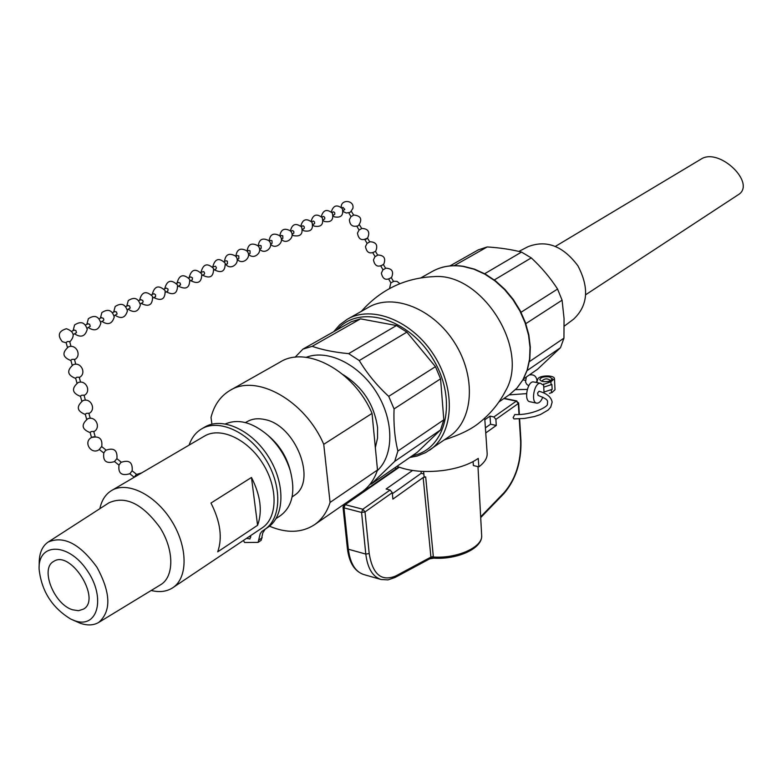 <?xml version="1.0" encoding="UTF-8"?>
<svg xmlns="http://www.w3.org/2000/svg" width="782" height="782" viewBox="0 0 782 782"><rect width="100%" height="100%" fill="white"/><g stroke="black" fill="none" stroke-linecap="round" stroke-linejoin="round"><path stroke-width="1.17" d="M564.301 326.104L573.597 319.173C587.996 305.606 589.433 287.805 577.898 265.792C563.011 245.89 546.354 239.546 527.928 246.741L518.955 251.393M737.661 195.119L737.905 194.962C757.357 183.956 719.039 146.713 700.809 159.264L555.484 246.34M484.84 419.748L490.001 416.122L493.872 416.953L495.886 419.377L496.287 425.447L485.749 432.954M513.129 417.627L514.81 414.538C531.956 415.447 548.514 406.454 547.429 404.108C547.468 400.795 549.472 399.866 538.114 395.428L537.566 393.043L539.062 391.254C546.872 393.444 551.232 397.07 552.141 402.134L550.714 407.148L548.153 410.032L540.382 414.568L534.546 416.523L524.527 418.429L513.969 418.917L513.129 417.627M540.704 383.346L533.813 381.987C527.625 380.199 523.432 400.902 529.815 401.723L536.706 403.141C530.343 402.319 534.546 381.567 540.704 383.346L542.62 384.744L550.909 381.704L554.458 378.742C554.614 374.774 538.681 375.165 537.84 379.143L536.745 382.564M544.067 393.053L544.008 392.036L552.151 389.358L551.887 384.47L543.744 387.139L543.578 384.07M542.767 397.178C541.076 401.362 539.052 403.346 536.696 403.131M543.744 387.139L544.008 392.036L552.151 389.358M99.852 508.691C101.601 500.343 105.492 494.302 111.513 490.568C127.114 480.862 155.129 494.527 171.414 520.587C187.905 546.52 188.198 577.771 172.773 587.741L262.146 527.899C277.669 517.84 278.236 487.812 262.684 463.374C247.347 438.8 220.055 426.434 204.327 436.19L111.875 490.363M250.68 535.572L249.957 538.954L246.565 538.329M243.378 540.46L244.59 542.493L258.089 542.395L261.198 540.294L262.82 532.825L265.137 529.199M189.117 445.095C191.58 437.861 195.705 432.485 201.502 428.966C218.735 418.36 248.588 431.908 265.362 458.839C282.361 485.612 281.676 518.466 264.707 529.492L261.804 531.506L260.201 533.735L258.089 542.395M250.875 536.951L249.683 536.237M264.707 529.492L267.835 527.391C284.795 516.374 285.508 483.569 268.549 456.844C251.814 429.973 221.99 416.474 204.757 427.08L201.932 428.722M444.489 439.826C458.79 435.222 469.777 430.022 477.431 424.225C489.415 415.115 498.828 403.932 505.671 390.668C530.255 349.114 481.732 272.195 433.736 276.632M409.778 457.48L417.344 455.984L425.76 452.534L449.562 436.297C473.423 420.296 476.453 377.032 454.713 342.887C433.287 308.538 392.994 292.712 368.332 307.434L347.902 318.929M473.081 461.605L473.374 465.544L478.858 466.825C484.674 462.455 487.45 457.949 487.157 453.306L484.723 418.155M396.953 466.336C409.582 471.331 425.144 472.69 443.609 470.441C458.36 468.281 469.914 464.264 478.252 458.389L478.858 466.825M343.181 374.725C362.731 386.924 374.197 404.577 377.579 427.676L377.53 438.174L375.34 447.587M449.982 265.89L478.31 249.859L487.235 246.946C500.021 247.767 511.448 249.487 521.516 252.087L531.271 257.894C541.486 267.346 550.245 277.727 557.566 289.047L562.082 300.19L564.057 318.577L563.949 338.166L560.489 347.697L537.478 369.309L523.441 378.996M369.827 484.488L371.401 483.97L394.695 461.39L397.891 451.048C394.754 438.399 393.473 424.362 394.06 408.927L388.713 396.366C376.953 385.565 367.139 373.62 359.27 360.541L348.645 353.64L396.474 325.537L360.541 318.861L312.165 346.318L302.908 349.134L295.088 357.257M302.908 349.134L351.362 321.715L360.541 318.861M348.645 353.64C334.364 352.291 322.194 349.847 312.165 346.318M388.713 396.366L435.457 366.65L406.875 332.125L359.27 360.541M371.401 483.97L417.246 452.319L440.53 429.963L394.695 461.39M440.53 429.963L443.814 419.826L440.569 378.83L394.06 408.927M397.891 451.048L443.814 419.826M440.569 378.83L435.457 366.65M406.875 332.125L396.474 325.537M560.489 347.697L527.136 370.57M562.082 300.19L525.807 323.66M529.394 361.655L563.949 338.166M531.271 257.894L494.312 279.946M521.027 312.272L557.566 289.047M487.235 246.946L454.283 265.645M484.684 273.72L521.516 252.087M490.001 416.122L490.549 424.206L485.397 427.852M496.287 425.447L490.549 424.206M392.368 493.725L421.195 473.315L423.844 473.951M423.6 471.468L424.118 476.854L425.691 476.942L423.16 477.538L392.877 499.112L392.271 492.66L390.12 490.021L386.093 489.014L412.525 470.471M421.029 471.341L421.195 473.315M423.16 477.538L430.911 557.107L430.051 558.671L395.125 577.439L395.946 575.875C381.567 581.935 372.643 574.496 369.202 553.548L365.018 511.936L392.271 492.66M430.52 558.328L433.365 557.019L433.785 558.172C457.597 559.746 482.993 548.338 481.644 535.269C483.208 546.882 457.509 558.71 433.365 557.019L425.691 476.942M430.511 558.573L429.797 558.807M395.946 575.875L430.911 557.107L433.355 556.452M377.501 470.002L330.072 502.425L323.738 444.323L372.046 413.395L377.501 470.002C374.295 479.61 369.045 486.961 361.743 492.044L314.452 524.751C321.754 519.659 326.954 512.22 330.072 502.425M269.458 526.198C286.701 533.441 301.696 532.962 314.452 524.751M372.046 413.395C354.119 370.785 306.251 345.136 279.897 362.203L230.514 390.15M323.738 444.323C304.98 400.355 256.183 373.395 229.84 390.531C220.387 396.21 214.112 405.174 211.013 417.422L211.922 424.167M245.392 422.583L247.747 421.312C252.654 418.683 258.314 418.087 264.727 419.533C295.684 425.007 317.433 481.301 294.403 495.319L292.077 497M72.618 609.804C54.163 604.574 39.843 568.631 53.538 561.525C70.419 549.306 101.758 599.022 83.537 609.1L78.562 610.693L72.618 609.804M269.536 436.747L270.621 437.695C279.545 445.916 285.801 455.838 289.379 467.45L289.917 469.415M225.46 423.903C238.383 418.546 252.508 422.329 267.855 435.271C278.558 445.124 286.046 457.011 290.337 470.94C295.635 491.683 292.39 506.55 280.601 515.543L276.017 518.613M172.773 587.741C166.752 591.642 159.557 592.561 151.19 590.478M48.357 541.926L109.04 502.758C125.56 495.456 142.578 503.774 160.085 527.723C174.239 549.951 174.259 576.745 160.691 584.701L98.708 622.433C93.635 625.404 87.535 625.708 80.429 623.322L72.394 619.813M39.139 566.608L39.208 563.265C39.168 553.333 42.12 546.286 48.073 542.102C63.606 535.377 79.911 543.773 96.978 567.292C110.839 592.854 111.415 611.231 98.708 622.433M74.544 620.644L70.624 618.992C51.925 607.526 41.417 590.86 39.1 568.993C38.035 542.405 68.298 542.434 87.027 570.254C106.293 597.663 97.75 629.363 74.544 620.644M210.964 503.051L251.472 477.47C260.582 495.485 262.615 511.438 257.581 525.299L217.719 551.838C222.616 537.791 220.358 521.526 210.964 503.051M251.472 477.47L257.581 525.299M549.756 381.098L552.454 378.84L549.384 376.885C544.008 376.386 540.802 377.266 539.776 379.544C541.124 381.694 544.458 382.212 549.756 381.098M551.955 392.544L555.034 389.739L554.458 378.742M552.307 392.408L549.443 393.375M536.98 380.844L536.169 382.447M526.208 377.559L525.553 382.066L526.736 384.265L528.72 385.761M391.323 277.766L393.522 281.442L390.961 282.888M391.205 277.571L388.654 279.125M383.415 264.629L385.643 268.334L383.072 269.79M383.307 264.443L380.756 265.997M377.716 255.147L375.135 256.613M349.515 212.557L350.717 211.834M353.64 215.118L351.05 216.604M358.723 225.363L357.716 225.969M359.427 224.737L361.714 228.549L359.124 230.025M366.641 238.833L365.908 239.272M367.472 238.119L369.739 241.892L367.159 243.358M341.822 207.904L342.995 207.367L344.813 209.4L343.093 210.671M331.881 212.44L333.611 211.814L334.774 212.792L334.784 214.317L333.161 215.236M321.793 217.054L323.582 216.399L324.745 217.376L324.765 218.911L323.083 219.859M290.669 231.267L292.624 230.534L293.817 231.54L293.837 233.104L291.989 234.131M301.187 226.457L303.093 225.754L304.266 226.751L304.296 228.305L302.507 229.312M311.559 221.726L313.406 221.042L314.579 222.039L314.599 223.584L312.868 224.551M279.995 236.144L281.5 235.45L282.781 235.793L282.849 238.334L281.334 239.028M270.748 240.367L272.009 240.719L272.077 243.28M258.177 246.105L259.8 245.362L261.09 245.714L261.178 248.285L259.536 249.028M226.066 260.768L227.347 261.139L227.445 263.759M235.714 256.359L237.464 255.558L238.764 255.919L238.852 258.529M247.034 251.198L248.715 250.426L250.005 250.778L250.103 253.368L248.402 254.14M212.577 266.926L215.519 266.232L216.419 267.747L215.91 269.057M200.739 272.332L203.76 271.608L204.659 273.143L204.161 274.453M190.74 276.906L192.499 277.903L192.225 279.927M151.561 294.794L154.034 293.7L155.569 294.804L155.53 296.72L153.037 297.922M166.292 288.069L168.071 289.086L167.817 291.139M178.609 282.439L180.192 283.123L180.583 284.834L177.983 286.476M140.838 299.78L142.705 300.327L143.135 301.754L142.588 302.722M127.935 305.674L129.577 305.938L130.193 307.991L127.3 309.731M114.827 311.656L116.469 311.93L117.095 314.002L114.123 315.781M74.202 330.209L75.854 330.503L76.509 332.624L73.293 334.53M87.965 323.924L89.607 324.207L90.262 326.319L87.125 328.176M101.504 317.746L103.39 318.323L103.83 319.779L103.292 320.757M66.226 342.604L67.242 341.587L69.686 341.548L70.996 346.436M72.169 365.174L70.849 360.238L71.993 359.378L74.446 359.319L75.766 364.256M76.959 383.102L75.629 378.117L76.773 377.266L79.226 377.188L80.566 382.173M95.189 436.796L92.735 436.952M91.494 437.5L90.116 432.368L91.289 431.556L93.742 431.4L95.121 436.542M86.616 419.269L85.258 414.177L86.421 413.355L88.874 413.228L90.233 418.311M81.778 401.137L80.429 396.103L81.582 395.262L84.036 395.154L85.385 400.188M103.654 452.915L99.265 449.415L101.64 446.542M103.752 452.993L105.599 450.364C113.82 447.333 117.603 450.119 116.938 458.721M118.884 465.046L114.475 461.536L116.85 458.653L121.259 462.162M118.972 465.114L120.887 462.445C129.079 459.474 132.842 462.27 132.158 470.842M130.125 473.481L132.08 470.784L136.508 474.312M134.221 477.264L136.185 474.557L141.61 472.934M519.268 418.859L520.646 441.605C520.998 462.23 515.504 479.21 504.175 492.552L480.666 516.824M495.886 419.377L518.329 403.502L518.994 414.46M259.096 539.883L262.205 537.781M306.182 357.345C327.423 348.889 358.889 364.109 376.425 392.271C394.138 420.325 394.138 455.271 377.276 470.696M420.98 277.805L432.055 271.579C441.175 266.408 451.527 264.687 463.11 266.418L474 269.213L484.781 274.12L495.094 280.982L504.586 289.594L512.933 299.672L519.844 310.884L525.113 322.839L528.534 335.146L530.03 347.394L529.551 359.173L527.146 370.101L522.894 379.827L516.97 388.067L509.581 394.568L498.857 402.026M429.631 450.158C453.54 434.127 456.365 390.365 434.284 355.693C412.515 320.806 371.88 304.579 347.169 319.339L339.779 324.765L333.65 331.734M336.974 329.857C358.909 303.827 408.898 317.951 433.179 359.309C458.096 400.296 446.18 449.709 412.339 455.711M504.175 492.552L503.891 493.638L480.705 517.596M520.646 441.605L520.968 441.068C521.379 462.25 515.69 479.777 503.891 493.638M503.852 398.556L516.345 401.117L518.329 403.502L518.662 402.984L519.356 414.45M518.662 402.984L516.345 401.117L493.872 416.953M347.394 548.446C349.095 562.698 354.588 571.407 363.865 574.574C355.341 571.828 350.17 563.382 348.352 549.228L343.972 507.85L361.577 512.464L365.8 554.076L348.352 549.228L347.394 548.446L343.015 507.098L343.972 507.85L345.224 504.654L344.06 504.81L343.015 507.098M369.202 553.548L365.8 554.076C367.56 568.309 372.672 576.784 381.117 579.511L388.058 579.882L395.125 577.439M390.12 490.021L362.828 509.238L361.577 512.464L365.018 511.936L362.828 509.238L345.224 504.654L399.26 467.245M551.066 384.764L550.909 381.704M551.486 392.711L551.33 389.661M585.777 294.677L737.905 194.962M527.264 389.407L515.485 389.651M526.56 393.629L509.121 394.89M433.785 276.632C404.91 277.962 380.766 289.536 361.343 311.363M432.055 271.579C441.341 266.32 451.84 264.57 463.54 266.33L474.469 269.135L485.26 274.042L495.553 280.894L505.016 289.487L513.334 299.535L520.216 310.698L525.445 322.624L528.847 334.901L530.313 347.13L529.815 358.909L527.371 369.866L523.07 379.661L517.078 387.98L509.581 394.568M519.619 418.839L520.968 441.068M516.912 400.971L504.146 398.351M363.865 574.574L380.824 579.423M344.06 504.81L398.683 467.03M481.644 535.269L477.988 466.629M395.672 469.102L395.487 467.353M433.785 558.172L429.738 558.837M270.621 437.695L267.855 435.271M289.379 467.45L290.337 470.94M550.694 380.726C547.556 378.126 544.565 378.283 541.721 381.205M536.99 380.531C536.305 376.064 533.725 374.207 529.267 374.979M526.667 376.768L525.973 377.833M523.002 379.778L525.328 380.423M399.876 283.68L397.041 281.393L393.414 281.246M390.863 282.781L389.514 288.558M388.771 279.311L390.98 282.976M382.985 269.692L381.381 273.133C382.74 279.438 386.152 280.875 391.606 277.454C393.991 271.471 391.968 268.373 385.536 268.158M380.863 266.173L383.092 269.878M375.047 256.525L373.454 259.898C374.754 266.251 378.156 267.737 383.679 264.345C386.113 258.343 384.089 255.215 377.618 254.981M348.743 212.841L351.059 216.682M351.333 211.287L353.64 215.128M358.508 225.519C362.653 219.283 361.001 215.773 353.562 214.982M350.971 216.546L349.407 219.683C349.779 225.206 352.633 227.259 357.961 225.842M356.846 226.301L359.133 230.104M359.046 229.957L357.472 233.173C358.615 239.654 362.017 241.227 367.677 237.894C370.209 231.834 368.185 228.667 361.626 228.403M364.901 239.673L367.169 243.446M367.071 243.28L365.487 246.574C366.709 252.997 370.111 254.521 375.702 251.159C378.185 245.128 376.162 241.98 369.642 241.726M375.468 251.413L377.716 255.157M372.906 252.957L375.155 256.701M350.561 211.951L352.838 208.481C354.891 200.212 340.844 198.726 341.206 207.25M343.181 211.57L346.309 213.017L349.701 212.469M333.24 216.037L334.344 216.849C341.089 218.07 343.748 215.324 342.32 208.599C337.022 204.219 333.357 205.304 331.324 211.854M323.162 220.573L324.335 221.443C331.157 222.675 333.836 219.898 332.35 213.115C326.944 208.735 323.269 209.869 321.304 216.526M292.048 234.512L293.445 235.626C300.542 236.897 303.25 234.023 301.598 227.015C295.831 222.665 292.106 223.984 290.415 230.973M302.575 229.8L303.895 230.827C310.884 232.088 313.592 229.253 311.998 222.323C306.358 217.953 302.644 219.214 300.855 226.086M312.947 225.157L314.188 226.106C321.099 227.357 323.787 224.551 322.243 217.679C316.73 213.31 313.035 214.512 311.148 221.267M281.373 239.272C286.642 245.538 296.27 236.301 290.22 230.788C284.335 227.679 280.875 229.4 279.829 235.949M270.533 244.101C275.763 250.582 285.694 241.296 279.555 235.665C273.534 232.518 270.044 234.297 269.096 241.003M270.513 243.994L272.107 243.261M269.164 241.081L270.728 240.367M259.565 249.018C264.766 255.685 274.951 246.35 268.734 240.612C262.586 237.435 259.077 239.263 258.197 246.095M224.229 261.608L226.047 260.777M225.627 264.599L227.474 263.749M225.89 264.482C231.208 271.266 241.618 261.784 235.304 255.91C228.999 252.625 225.392 254.492 224.493 261.491M237.102 259.331L238.881 258.519M237.278 259.253C242.567 265.997 252.899 256.564 246.613 250.739C240.357 247.493 236.79 249.341 235.89 256.281M248.5 254.101C253.749 260.797 264.003 251.413 257.747 245.636C251.56 242.43 248.011 244.267 247.132 251.149M214.327 269.79C221.687 273.573 225.304 271.364 225.187 263.143C219.165 257.464 215.07 258.578 212.87 266.496L212.919 266.77M213.985 269.946L215.9 269.067M202.597 275.176C210.026 278.988 213.672 276.75 213.535 268.47C207.455 262.752 203.32 263.886 201.13 271.872L201.17 272.136M202.167 275.372L204.141 274.462M190.681 280.64C198.178 284.482 201.854 282.224 201.707 273.876C195.568 268.128 191.395 269.282 189.205 277.327L189.244 277.59M153.819 297.561C161.532 301.481 165.305 299.154 165.129 290.611C158.785 284.756 154.513 285.958 152.304 294.218L152.343 294.443M164.142 289.047L166.312 288.059M165.608 292.155L167.798 291.148M166.292 291.833C173.936 295.723 177.67 293.426 177.504 284.941C171.229 279.125 166.996 280.308 164.797 288.499L164.836 288.734M176.527 283.387L178.628 282.439M178.579 286.192C186.145 290.063 189.85 287.786 189.703 279.37C183.496 273.583 179.293 274.756 177.094 282.869L177.133 283.113M188.726 277.815L190.749 276.896M190.163 280.875L192.216 279.936M141.151 303.377C148.932 307.316 152.734 304.98 152.549 296.358C146.136 290.464 141.825 291.686 139.626 300.024L139.655 300.229M138.776 300.63L141.102 299.574M140.271 303.778L142.617 302.702M128.277 309.291C134.299 313.24 138.336 311.813 140.379 304.99C138.346 298.147 134.309 296.671 128.277 300.562L126.772 306.114M125.794 306.564L128.189 305.469M115.198 315.293C121.288 319.271 125.364 317.824 127.417 310.943C125.335 304.051 121.259 302.575 115.179 306.515L113.673 312.096M71.729 331.255L74.456 330.004M74.681 333.894C80.966 337.961 85.16 336.456 87.242 329.378C85.052 322.321 80.839 320.845 74.613 324.95L73.107 330.62M85.58 324.931L88.219 323.719M88.405 327.59C94.622 331.636 98.776 330.151 100.849 323.132C98.698 316.133 94.534 314.657 88.356 318.704L86.851 324.344M99.197 318.704L101.758 317.541M100.731 321.93L103.322 320.747M101.904 321.392C108.063 325.4 112.178 323.934 114.24 316.993C112.119 310.043 108.004 308.567 101.875 312.556L100.37 318.176M112.608 312.585L115.081 311.451M69.784 341.9C75.199 335.947 74.094 331.548 66.441 328.723C58.63 331.04 57.242 335.351 62.296 341.666L66.196 342.819M67.408 347.355L66.108 342.467M74.534 359.652C82.11 355.859 76.382 343.679 68.503 346.856C61.729 352.721 62.54 357.286 70.937 360.57M79.305 377.501C86.9 373.679 81.181 361.489 73.283 364.676C66.48 370.56 67.281 375.145 75.707 378.429M93.811 431.654C101.416 427.783 95.736 415.555 87.799 418.732C80.878 424.694 81.68 429.318 90.184 432.622M88.953 413.502C96.548 409.641 90.859 397.432 82.931 400.609C76.049 406.542 76.851 411.156 85.336 414.45M84.114 395.448C91.709 391.606 86 379.407 78.092 382.594C71.25 388.498 72.052 393.092 80.507 396.386M101.738 446.62C102.706 438.702 99.255 435.691 91.367 437.578C82.775 442.289 91.611 455.456 99.363 449.494M106.029 450.041L101.631 446.542M103.879 452.455C102.589 460.999 106.147 464.049 114.563 461.605M119.079 464.645C117.857 473.169 121.425 476.199 129.792 473.736M134.309 476.854L134.074 477.352M134.142 477.206L129.714 473.677"/></g></svg>
